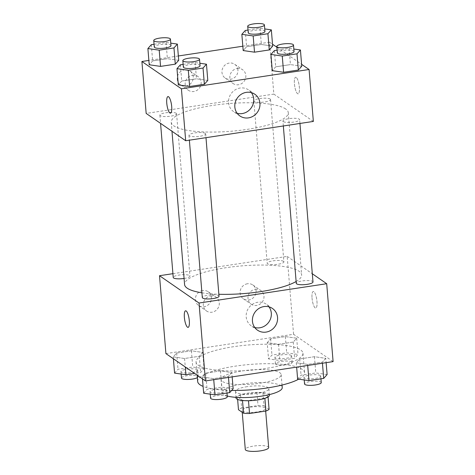 <?xml version="1.0" encoding="UTF-8"?>
<svg xmlns="http://www.w3.org/2000/svg" width="475" height="475" viewBox="0 0 475 475"><rect width="100%" height="100%" fill="white"/><g stroke="black" fill="none" stroke-linecap="round" stroke-linejoin="round"><path stroke-width="0.36" stroke-dasharray="2.38 1.78" d="M268.672 447.521A11.733 2.773 -4.7 0 0 268.149 446.797A11.733 2.773 -4.7 0 0 255.117 445.883A11.733 2.773 -4.7 0 0 245.29 449.445M264.949 407.847A11.733 2.773 -4.7 0 0 251.916 406.933A11.733 2.773 -4.7 0 0 242.084 410.495A11.733 2.773 -4.7 0 0 254.006 412.3A11.733 2.773 -4.7 0 0 265.472 408.577A11.733 2.773 -4.7 0 0 264.949 407.847M241.638 408.043L258.014 405.567A15.93 3.764 -4.7 0 1 264.011 405.852L262.942 392.872A15.93 3.764 -4.7 0 0 256.945 392.582L240.57 395.058L241.638 408.043A15.93 3.764 -4.7 0 0 238.474 409.717M264.011 405.852L269.082 409.355M256.945 392.582L258.014 405.567M262.942 392.872L268.013 396.376L268.06 396.934M240.57 395.058A15.93 3.764 -4.7 0 0 237.411 396.732L237.631 399.433M268.013 396.376A15.93 3.764 -4.7 0 1 264.848 398.044L248.473 400.526A15.93 3.764 -4.7 0 1 242.476 400.235L237.411 396.732M236.01 397.925A16.762 3.966 175.3 0 1 247.772 393.14A16.762 3.966 175.3 0 1 269.414 395.182M247.237 386.644A16.762 3.966 -4.7 0 0 235.475 391.436A16.762 3.966 -4.7 0 0 252.504 394.012A16.762 3.966 -4.7 0 0 268.88 388.687A16.762 3.966 -4.7 0 0 268.137 387.647A16.762 3.966 -4.7 0 0 247.237 386.644M227.222 395.99A30.168 7.137 175.3 0 1 222.11 392.534A30.168 7.137 175.3 0 1 243.283 383.913A30.168 7.137 175.3 0 1 282.239 387.588M242.214 370.933A30.168 7.137 175.3 0 1 281.176 374.609A30.168 7.137 175.3 0 1 251.697 384.192A30.168 7.137 175.3 0 1 221.047 379.549A30.168 7.137 175.3 0 1 242.214 370.933M197.659 381.473A53.627 12.682 175.3 0 1 235.303 366.148A53.627 12.682 175.3 0 1 304.558 372.685A53.627 12.682 175.3 0 1 298.728 379.169M231.658 390.438A53.627 12.682 175.3 0 1 203.104 386.401M233.7 346.679A53.627 12.682 -4.7 0 0 196.062 361.997A53.627 12.682 -4.7 0 0 250.545 370.245A53.627 12.682 -4.7 0 0 302.955 353.21A53.627 12.682 -4.7 0 0 300.574 349.879A53.627 12.682 -4.7 0 0 233.7 346.679M165.912 353.602L293.58 334.287L333.1 361.612M267.205 342.671L270.625 338.823L285.362 336.597L296.685 338.212L293.271 342.059L278.528 344.292L267.205 342.671L270.625 338.823L285.362 336.597L296.685 338.212L293.271 342.059L278.528 344.292L267.205 342.671L268.535 358.904L271.955 355.057L286.698 352.824L298.021 354.439L294.601 358.287L279.864 360.519L268.535 358.904M202.724 352.426L199.304 356.274L184.561 358.506L173.238 356.885L176.658 353.038L191.401 350.811L202.724 352.426L199.304 356.274L184.561 358.506L173.238 356.885L176.658 353.038L191.401 350.811L202.724 352.426L204.06 368.653L200.64 372.501L194.584 373.421M231.812 372.537L228.392 376.384L213.649 378.617L202.326 376.996L205.746 373.148L220.489 370.922L231.812 372.537L228.392 376.384L213.649 378.617L202.326 376.996L205.746 373.148L220.489 370.922L231.812 372.537L232.168 376.877M325.773 358.322L322.359 362.17L307.616 364.402L296.293 362.781L299.713 358.934L314.45 356.707L325.773 358.322L322.359 362.17L307.616 364.402L296.293 362.781L299.713 358.934L314.45 356.707L325.773 358.322L326.135 362.662M188.094 327.37L188.1 327.37A8.378 2.256 -98.6 0 0 188.1 327.37A8.378 2.256 -98.6 0 0 189.317 320.797A8.378 2.256 -98.6 0 0 185.594 310.804A8.378 2.256 -98.6 0 0 185.588 310.804L185.594 310.804M269.01 306.862A13.181 12.308 124.7 0 0 266.249 304.172A13.181 12.308 124.7 0 0 248.633 308.02A13.181 12.308 124.7 0 0 251.257 325.862A13.181 12.308 124.7 0 0 254.748 327.489M312.039 298.068A8.378 2.256 -98.6 0 0 315.762 308.061A8.378 2.256 -98.6 0 0 316.736 299.44A8.378 2.256 -98.6 0 0 313.257 291.49A8.378 2.256 -98.6 0 0 312.039 298.068A8.378 2.256 81.4 0 1 313.251 291.49A8.378 2.256 81.4 0 1 316.73 299.44A8.378 2.256 81.4 0 1 315.756 308.061A8.378 2.256 81.4 0 1 312.033 298.068M172.918 273.677L287.179 256.393L293.58 334.287M287.179 256.393L312.307 273.76M202.736 290.522A8.378 7.826 124.7 0 0 195.7 296.905A8.378 7.826 124.7 0 0 198.639 305.532A8.378 7.826 124.7 0 0 209.837 303.086A8.378 7.826 124.7 0 0 208.169 291.745A8.378 7.826 124.7 0 0 202.736 290.522M247.422 283.765A8.378 7.826 124.7 0 0 240.386 290.148A8.378 7.826 124.7 0 0 243.319 298.769A8.378 7.826 124.7 0 0 254.523 296.329A8.378 7.826 124.7 0 0 252.854 284.988A8.378 7.826 124.7 0 0 247.422 283.765M210.639 295.99A8.378 7.826 -55.3 0 1 216.072 297.207A8.378 7.826 -55.3 0 1 217.74 308.548A8.378 7.826 -55.3 0 1 206.542 310.994A8.378 7.826 -55.3 0 1 203.603 302.373A8.378 7.826 -55.3 0 1 210.639 295.99M255.324 289.228A8.378 7.826 -55.3 0 1 260.757 290.451A8.378 7.826 -55.3 0 1 262.426 301.791A8.378 7.826 -55.3 0 1 251.227 304.238A8.378 7.826 -55.3 0 1 248.288 295.61A8.378 7.826 -55.3 0 1 255.324 289.228M312.983 281.972A8.378 1.983 -4.7 0 0 304.469 280.678A8.378 1.983 -4.7 0 0 296.275 283.343M184.08 278.463A8.378 1.983 -4.7 0 0 189.929 276.076A8.378 1.983 -4.7 0 0 189.555 275.553A8.378 1.983 -4.7 0 0 180.251 274.9A8.378 1.983 -4.7 0 0 173.227 277.447M283.522 261.339A8.378 1.983 -4.7 0 0 274.212 260.686A8.378 1.983 -4.7 0 0 267.188 263.233A8.378 1.983 -4.7 0 0 275.702 264.522A8.378 1.983 -4.7 0 0 283.896 261.862A8.378 1.983 -4.7 0 0 283.522 261.339M219.017 296.18A8.378 1.983 -4.7 0 0 218.643 295.664A8.378 1.983 -4.7 0 0 209.338 295.011A8.378 1.983 -4.7 0 0 202.314 297.558M296.127 281.497A58.722 13.888 -4.7 0 0 301.631 274.894A58.722 13.888 -4.7 0 0 299.024 271.249A58.722 13.888 -4.7 0 0 233.789 266.677A58.722 13.888 -4.7 0 0 184.579 284.519M201.922 292.808A58.722 13.888 -4.7 0 0 218.862 294.268M285.683 108.965A58.722 13.888 -4.7 0 0 220.447 104.387A58.722 13.888 -4.7 0 0 171.237 122.235A58.722 13.888 -4.7 0 0 230.898 131.266A58.722 13.888 -4.7 0 0 288.289 112.611A58.722 13.888 -4.7 0 0 285.683 108.965M283.308 121.576A8.378 1.983 175.3 0 1 282.934 121.06A8.378 1.983 175.3 0 1 291.127 118.394A8.378 1.983 175.3 0 1 299.636 119.682A8.378 1.983 175.3 0 1 292.618 122.229A8.378 1.983 175.3 0 1 283.308 121.576M176.213 113.27A8.378 1.983 -4.7 0 0 166.909 112.617A8.378 1.983 -4.7 0 0 159.885 115.164A8.378 1.983 -4.7 0 0 168.399 116.452A8.378 1.983 -4.7 0 0 176.587 113.786A8.378 1.983 -4.7 0 0 176.213 113.27M270.18 99.055A8.378 1.983 -4.7 0 0 260.87 98.402A8.378 1.983 -4.7 0 0 253.846 100.949A8.378 1.983 -4.7 0 0 262.36 102.238A8.378 1.983 -4.7 0 0 270.548 99.572A8.378 1.983 -4.7 0 0 270.18 99.055M205.301 133.38A8.378 1.983 -4.7 0 0 195.997 132.727A8.378 1.983 -4.7 0 0 188.973 135.274A8.378 1.983 -4.7 0 0 197.487 136.562A8.378 1.983 -4.7 0 0 205.675 133.897A8.378 1.983 -4.7 0 0 205.301 133.38M242.832 46.218L269.562 42.174L273.837 94.103L146.169 113.418M273.837 94.103L313.358 121.428M177.276 79.135A8.378 7.826 124.7 0 0 180.494 84.823A8.378 7.826 124.7 0 0 191.692 82.377A8.378 7.826 124.7 0 0 190.024 71.036A8.378 7.826 124.7 0 0 184.591 69.813A8.378 7.826 124.7 0 0 177.276 79.135M237.922 69.962A8.378 7.826 124.7 0 0 234.703 64.279A8.378 7.826 124.7 0 0 229.277 63.056A8.378 7.826 124.7 0 0 222.241 69.439A8.378 7.826 124.7 0 0 225.174 78.06A8.378 7.826 124.7 0 0 233.837 78.066A8.378 7.826 124.7 0 0 237.922 69.962M178.351 55.973L148.865 60.432M275.696 66.821L272.276 70.668L275.696 66.821L290.439 64.594L275.696 66.821L274.36 50.593M301.762 66.209L290.439 64.594L301.762 66.209M181.729 81.035L178.315 84.883L181.729 81.035L196.472 78.808L181.729 81.035L180.399 64.808M207.795 80.423L196.472 78.808L207.795 80.423M152.641 60.925L149.227 64.772L152.641 60.925L167.384 58.698L152.641 60.925L151.311 44.697M178.707 60.313L167.384 58.698L178.707 60.313M269.562 42.174L272.519 44.217M276.866 47.221L301.607 64.321M272.674 46.099L261.351 44.484L246.608 46.71L243.188 50.558L246.608 46.71L261.351 44.484L272.674 46.099M192.494 75.282A8.378 7.826 -55.3 0 1 197.927 76.499A8.378 7.826 -55.3 0 1 199.595 87.845A8.378 7.826 -55.3 0 1 188.397 90.286A8.378 7.826 -55.3 0 1 185.458 81.664A8.378 7.826 -55.3 0 1 192.494 75.282M237.179 68.519A8.378 7.826 -55.3 0 1 242.612 69.742A8.378 7.826 -55.3 0 1 244.281 81.082A8.378 7.826 -55.3 0 1 233.083 83.529A8.378 7.826 -55.3 0 1 230.143 74.902A8.378 7.826 -55.3 0 1 237.179 68.519M296.228 77.443A8.378 2.256 -98.6 0 0 295.64 77.271A8.378 2.256 -98.6 0 0 294.666 85.898A8.378 2.256 -98.6 0 0 298.152 93.842A8.378 2.256 -98.6 0 0 299.262 86.248A8.378 2.256 -98.6 0 0 296.228 77.443A8.378 2.256 81.4 0 1 299.256 86.248A8.378 2.256 81.4 0 1 298.146 93.842A8.378 2.256 81.4 0 1 294.66 85.898A8.378 2.256 81.4 0 1 295.634 77.277A8.378 2.256 81.4 0 1 296.222 77.443M251.394 92.643A13.181 12.308 124.7 0 0 248.639 89.959A13.181 12.308 124.7 0 0 231.022 93.801A13.181 12.308 124.7 0 0 233.647 111.643A13.181 12.308 124.7 0 0 237.132 113.276M170.483 113.157L170.483 113.157A8.378 2.256 -98.6 0 0 171.463 104.53A8.378 2.256 -98.6 0 0 167.978 96.585L167.978 96.585M277.109 50.178L289.103 48.361L293.829 49.038M294.037 51.526A8.378 1.983 -4.7 0 0 293.663 51.003A8.378 1.983 -4.7 0 0 284.353 50.35A8.378 1.983 -4.7 0 0 277.335 52.897M289.103 48.361L290.439 64.594M183.142 64.392L195.136 62.575L199.868 63.252M200.07 65.74A8.378 1.983 -4.7 0 0 199.702 65.218A8.378 1.983 -4.7 0 0 190.392 64.564A8.378 1.983 -4.7 0 0 183.368 67.112M195.136 62.575L196.472 78.808M248.021 30.067L260.015 28.257L264.741 28.927M264.949 31.415A8.378 1.983 -4.7 0 0 264.575 30.893A8.378 1.983 -4.7 0 0 255.265 30.24A8.378 1.983 -4.7 0 0 248.247 32.787M245.272 30.483L246.608 46.71M260.015 28.257L261.351 44.484M154.06 44.282L166.048 42.465L170.78 43.142M170.982 45.63A8.378 1.983 -4.7 0 0 170.614 45.107A8.378 1.983 -4.7 0 0 161.304 44.454A8.378 1.983 -4.7 0 0 154.28 47.001M166.048 42.465L167.384 58.698M297.623 379.008L301.043 375.161L315.786 372.934L327.109 374.549M320.346 375.577A8.378 1.983 -4.7 0 0 311.036 374.923A8.378 1.983 -4.7 0 0 304.018 377.471A8.378 1.983 -4.7 0 0 312.532 378.759A8.378 1.983 -4.7 0 0 320.72 376.093A8.378 1.983 -4.7 0 0 320.346 375.577M296.293 362.781L296.649 367.122M299.713 358.934L301.043 375.161M314.45 356.707L315.786 372.934M322.359 362.17L322.442 363.221M307.616 364.402L307.699 365.453M321.254 382.589A8.378 1.983 -4.7 0 0 320.88 382.066A8.378 1.983 -4.7 0 0 311.57 381.413A8.378 1.983 -4.7 0 0 304.552 383.96M203.662 393.223L207.082 389.375L221.825 387.149L233.148 388.764M226.385 389.791A8.378 1.983 -4.7 0 0 217.075 389.138A8.378 1.983 -4.7 0 0 210.051 391.679A8.378 1.983 -4.7 0 0 218.565 392.968A8.378 1.983 -4.7 0 0 226.753 390.308A8.378 1.983 -4.7 0 0 226.385 389.791M202.326 376.996L202.481 378.884M205.746 373.148L207.082 389.375M220.489 370.922L221.825 387.149M228.392 376.384L228.481 377.435M213.649 378.617L213.738 379.668M227.287 396.797A8.378 1.983 -4.7 0 0 226.919 396.281A8.378 1.983 -4.7 0 0 217.609 395.628A8.378 1.983 -4.7 0 0 210.585 398.175M291.258 355.466A8.378 1.983 -4.7 0 0 281.948 354.813A8.378 1.983 -4.7 0 0 274.93 357.36A8.378 1.983 -4.7 0 0 283.444 358.649A8.378 1.983 -4.7 0 0 291.632 355.983A8.378 1.983 -4.7 0 0 291.258 355.466M270.625 338.823L271.955 355.057M285.362 336.597L286.698 352.824M296.685 338.212L298.021 354.439M293.271 342.059L294.601 358.287M278.528 344.292L279.864 360.519M291.793 361.956A8.378 1.983 -4.7 0 0 282.483 361.303A8.378 1.983 -4.7 0 0 275.464 363.85A8.378 1.983 -4.7 0 0 283.979 365.138A8.378 1.983 -4.7 0 0 292.167 362.478A8.378 1.983 -4.7 0 0 291.793 361.956M174.574 373.118L177.994 369.271L192.737 367.038L204.06 368.653M197.297 369.681A8.378 1.983 -4.7 0 0 187.987 369.027A8.378 1.983 -4.7 0 0 180.963 371.575A8.378 1.983 -4.7 0 0 189.477 372.863A8.378 1.983 -4.7 0 0 197.665 370.197A8.378 1.983 -4.7 0 0 197.297 369.681M173.238 356.885L173.393 358.773M176.658 353.038L177.994 369.271M191.401 350.811L192.737 367.038M199.304 356.274L200.64 372.501M184.561 358.506L185.262 366.973M197.351 377.673A8.378 1.983 -4.7 0 0 198.2 376.693A8.378 1.983 -4.7 0 0 197.832 376.17A8.378 1.983 -4.7 0 0 188.522 375.517A8.378 1.983 -4.7 0 0 181.498 378.064M265.673 411.065L265.472 408.577M242.238 412.312L242.084 410.495M235.475 391.436L235.962 397.349M268.88 388.687L269.367 394.6M221.047 379.549L222.11 392.534M281.176 374.609L282.031 385.059M196.062 361.997L197.143 375.191M302.955 353.21L304.558 372.685M272.496 308.495L266.249 304.172M257.503 330.178L251.257 325.862M198.639 305.532L206.542 310.994M208.169 291.745L216.072 297.207M243.319 298.769L251.227 304.238M252.854 284.988L260.757 290.451M171.237 122.235L171.98 131.26M288.289 112.611L301.631 274.894M299.951 123.458L299.636 119.682M283.337 125.97L282.934 121.06M159.885 115.164L160.562 123.369M176.587 113.786L189.929 276.076M253.846 100.949L267.188 263.233M270.548 99.572L283.896 261.862M188.973 135.274L189.377 140.184M205.675 133.897L205.984 137.673M180.494 84.823L188.397 90.286M190.024 71.036L197.927 76.499M225.174 78.06L233.083 83.529M234.703 64.279L242.612 69.742M254.885 94.276L248.639 89.959M239.893 115.959L233.647 111.643M304.018 377.471L304.22 379.952M320.72 376.093L320.94 378.812M210.051 391.679L210.259 394.167M226.753 390.308L226.979 393.027M274.93 357.36L275.464 363.85M291.632 355.983L292.167 362.478M180.963 371.575L181.171 374.057M197.665 370.197L198.2 376.693"/><path stroke-width="0.71" d="M242.238 412.312L245.29 449.445A11.733 2.773 -4.7 0 0 257.207 451.25A11.733 2.773 -4.7 0 0 268.672 447.521L265.673 411.065M264.872 398.335L265.917 411.029L249.541 413.505A15.93 3.764 -4.7 0 1 243.544 413.22L238.474 409.717L237.631 399.433M265.917 411.029A15.93 3.764 -4.7 0 0 269.082 409.355L268.06 396.934M269.367 394.6L269.414 395.182A16.762 3.966 175.3 0 1 253.033 400.502A16.762 3.966 175.3 0 1 236.01 397.925L235.962 397.349M248.49 400.728L249.541 413.505M242.499 400.49L243.544 413.22M282.031 385.059L282.239 387.588A30.168 7.137 175.3 0 1 261.226 396.186A30.168 7.137 175.3 0 1 227.222 395.99M298.728 379.169A53.627 12.682 175.3 0 1 231.658 390.438M203.104 386.401A53.627 12.682 175.3 0 1 197.659 381.473L197.143 375.191M312.307 273.76L326.699 283.712L333.1 361.612L205.438 380.92L165.912 353.602L159.511 275.702L172.918 273.677M189.311 320.797A8.378 2.256 81.4 0 1 188.094 327.37A8.378 2.256 81.4 0 1 184.609 319.426A8.378 2.256 81.4 0 1 185.588 310.804A8.378 2.256 81.4 0 1 189.311 320.797M326.699 283.712L199.031 303.026L205.438 380.92M199.031 303.026L159.511 275.702M185.588 310.804A8.378 2.256 -98.6 0 0 184.615 319.426A8.378 2.256 -98.6 0 0 188.094 327.37M266.048 332.102A13.181 12.308 -55.3 0 1 257.503 330.178A13.181 12.308 -55.3 0 1 254.879 312.336A13.181 12.308 -55.3 0 1 272.496 308.495A13.181 12.308 -55.3 0 1 277.115 322.062A13.181 12.308 -55.3 0 1 266.048 332.102M254.748 327.489A13.181 12.308 124.7 0 0 259.807 327.786A13.181 12.308 124.7 0 0 270.186 319.681A13.181 12.308 124.7 0 0 269.01 306.862M283.337 125.97L296.275 283.343A8.378 1.983 -4.7 0 0 296.649 283.86A8.378 1.983 -4.7 0 0 305.959 284.513A8.378 1.983 -4.7 0 0 312.983 281.972L299.951 123.458M160.562 123.369L173.227 277.447A8.378 1.983 -4.7 0 0 184.08 278.463M189.377 140.184L202.314 297.558A8.378 1.983 -4.7 0 0 210.829 298.846A8.378 1.983 -4.7 0 0 219.017 296.18L205.984 137.673M171.98 131.26L184.579 284.519A58.722 13.888 -4.7 0 0 201.922 292.808M218.862 294.268A58.722 13.888 -4.7 0 0 296.127 281.497M301.607 64.321L309.088 69.498L313.358 121.428L185.689 140.743L146.169 113.418L141.9 61.489L148.865 60.432M242.832 46.218L178.351 55.973M272.276 70.668L283.599 72.289L298.342 70.057L301.762 66.209L298.342 70.057L283.599 72.289L272.276 70.668L270.94 54.441L274.36 50.593L277.109 50.178M178.315 84.883L189.638 86.503L204.375 84.271L207.795 80.423L204.375 84.271L189.638 86.503L178.315 84.883L176.979 68.655L180.399 64.808L183.142 64.392M149.227 64.772L160.55 66.393L175.287 64.161L178.707 60.313L175.287 64.161L160.55 66.393L149.227 64.772L147.891 48.545L151.311 44.697L154.06 44.282M272.519 44.217L276.866 47.221M309.088 69.498L181.42 88.807L141.9 61.489M269.254 49.946L272.674 46.099L269.254 49.946L254.511 52.179L269.254 49.946L267.918 33.719L253.175 35.946L241.852 34.331L245.272 30.483L248.021 30.067M243.188 50.558L254.511 52.179L243.188 50.558L241.852 34.331M259.938 103.218A13.181 12.308 -55.3 0 1 253.519 115.965A13.181 12.308 -55.3 0 1 239.893 115.959A13.181 12.308 -55.3 0 1 237.263 98.123A13.181 12.308 -55.3 0 1 254.885 94.276A13.181 12.308 -55.3 0 1 259.938 103.218M181.42 88.807L185.689 140.743M167.978 96.585A8.378 2.256 -98.6 0 0 166.868 104.185A8.378 2.256 -98.6 0 0 169.902 112.985A8.378 2.256 81.4 0 1 166.862 104.179A8.378 2.256 81.4 0 1 167.972 96.585A8.378 2.256 81.4 0 1 171.457 104.536A8.378 2.256 81.4 0 1 170.483 113.157A8.378 2.256 81.4 0 1 169.896 112.985A8.378 2.256 -98.6 0 0 170.483 113.157M237.132 113.276A13.181 12.308 124.7 0 0 253.697 98.901A13.181 12.308 124.7 0 0 251.394 92.643M293.829 49.038L300.426 49.982L297.006 53.829L282.263 56.056L270.94 54.441M276.8 46.407L277.335 52.897A8.378 1.983 -4.7 0 0 285.843 54.186A8.378 1.983 -4.7 0 0 294.037 51.526L293.502 45.03A8.378 1.983 -4.7 0 0 293.128 44.513A8.378 1.983 -4.7 0 0 283.818 43.86A8.378 1.983 -4.7 0 0 276.8 46.407A8.378 1.983 -4.7 0 0 285.315 47.696A8.378 1.983 -4.7 0 0 293.502 45.03M300.426 49.982L301.762 66.209M297.006 53.829L298.342 70.057M282.263 56.056L283.599 72.289M199.868 63.252L206.465 64.196L203.045 68.044L188.302 70.27L176.979 68.655M182.833 60.622L183.368 67.112A8.378 1.983 -4.7 0 0 191.882 68.4A8.378 1.983 -4.7 0 0 200.07 65.74L199.536 59.244A8.378 1.983 -4.7 0 0 199.167 58.728A8.378 1.983 -4.7 0 0 189.857 58.075A8.378 1.983 -4.7 0 0 182.833 60.622A8.378 1.983 -4.7 0 0 191.348 61.91A8.378 1.983 -4.7 0 0 199.536 59.244M206.465 64.196L207.795 80.423M203.045 68.044L204.375 84.271M188.302 70.27L189.638 86.503M264.741 28.927L271.338 29.872L267.918 33.719M247.713 26.297L248.247 32.787A8.378 1.983 -4.7 0 0 256.755 34.075A8.378 1.983 -4.7 0 0 264.949 31.415L264.415 24.926A8.378 1.983 -4.7 0 0 264.041 24.403A8.378 1.983 -4.7 0 0 254.731 23.75A8.378 1.983 -4.7 0 0 247.713 26.297A8.378 1.983 -4.7 0 0 256.227 27.586A8.378 1.983 -4.7 0 0 264.415 24.926M271.338 29.872L272.674 46.099M253.175 35.946L254.511 52.179M170.78 43.142L177.377 44.086L173.957 47.933L159.214 50.16L147.891 48.545M153.746 40.512L154.28 47.001A8.378 1.983 -4.7 0 0 162.794 48.29A8.378 1.983 -4.7 0 0 170.982 45.63L170.448 39.14A8.378 1.983 -4.7 0 0 170.08 38.618A8.378 1.983 -4.7 0 0 160.77 37.964A8.378 1.983 -4.7 0 0 153.746 40.512A8.378 1.983 -4.7 0 0 162.26 41.8A8.378 1.983 -4.7 0 0 170.448 39.14M177.377 44.086L178.707 60.313M173.957 47.933L175.287 64.161M159.214 50.16L160.55 66.393M326.135 362.662L327.109 374.549L323.689 378.397L308.952 380.629L297.623 379.008L296.649 367.122M322.442 363.221L323.689 378.397M307.699 365.453L308.952 380.629M304.22 379.952L304.552 383.96A8.378 1.983 -4.7 0 0 313.067 385.249A8.378 1.983 -4.7 0 0 321.254 382.589L320.94 378.812M232.168 376.877L233.148 388.764L229.728 392.611L214.985 394.844L203.662 393.223L202.481 378.884M228.481 377.435L229.728 392.611M213.738 379.668L214.985 394.844M210.259 394.167L210.585 398.175A8.378 1.983 -4.7 0 0 219.1 399.463A8.378 1.983 -4.7 0 0 227.287 396.797L226.979 393.027M194.584 373.421L185.897 374.733L174.574 373.118L173.393 358.773M185.262 366.973L185.897 374.733M181.171 374.057L181.498 378.064A8.378 1.983 -4.7 0 0 188.041 379.46A8.378 1.983 -4.7 0 0 197.351 377.673"/></g></svg>
